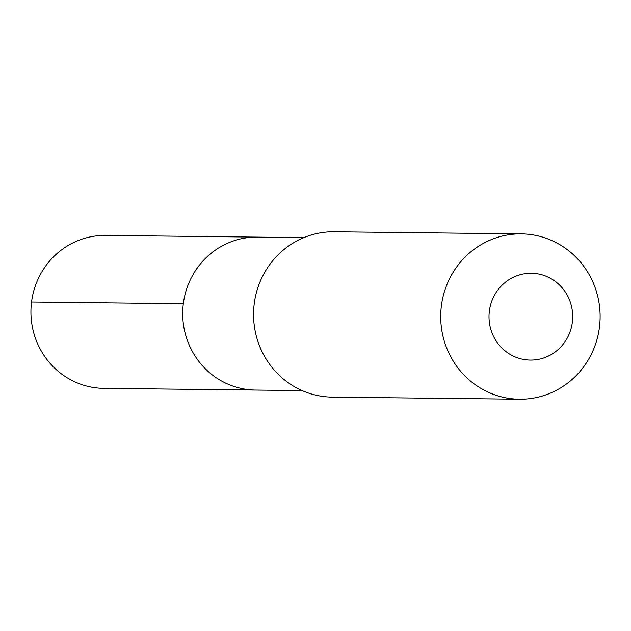 <?xml version="1.0" encoding="UTF-8"?>
<svg xmlns="http://www.w3.org/2000/svg" width="631" height="631" viewBox="0 0 631 631"><rect width="100%" height="100%" fill="white"/><g stroke="black" fill="none" stroke-linecap="round" stroke-linejoin="round"><path stroke-width="0.95" d="M303.834 237.642L257.282 237.122A76.477 73.732 -89.4 0 0 183.321 303.716L31.55 302.012L183.321 303.716A76.477 73.732 90.6 0 0 255.571 390.061L103.799 388.357A76.477 73.732 90.6 0 1 31.55 302.012A76.477 73.732 -89.4 0 1 105.511 235.418L257.282 237.122A76.477 73.732 -89.4 0 0 183.321 303.716A76.477 73.732 90.6 0 0 255.571 390.061L302.123 390.581M254.23 303.779A82.677 79.703 -89.4 0 1 334.193 231.782L521.348 233.88A82.677 79.703 -89.4 0 1 599.45 327.221A82.677 79.703 90.6 0 1 519.494 399.218L332.34 397.12A82.677 79.703 90.6 0 1 254.23 303.779M521.348 233.88A82.677 79.703 -89.4 0 0 441.385 305.869A82.677 79.703 90.6 0 0 519.494 399.218M489.356 311.059A43.405 41.843 -89.4 0 1 536.287 273.625A43.405 41.843 -89.4 0 1 572.341 322.267A43.405 41.843 90.6 0 1 525.41 359.709A43.405 41.843 90.6 0 1 489.356 311.059"/></g></svg>
